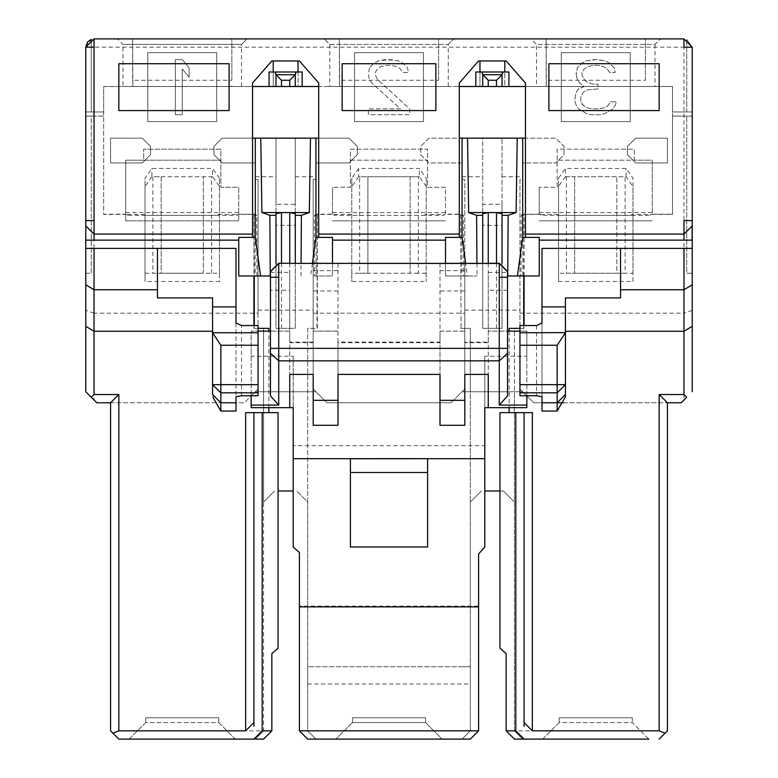 <?xml version="1.0" encoding="UTF-8"?>
<svg xmlns="http://www.w3.org/2000/svg" width="778" height="778" viewBox="0 0 778 778"><rect width="100%" height="100%" fill="white"/><g stroke="black" fill="none" stroke-linecap="round" stroke-linejoin="round"><path stroke-width="0.58" stroke-dasharray="3.89 2.92" d="M502.024 204.303L502.024 138.144L555.784 138.144L564.05 146.41L564.05 154.686L555.784 162.952L522.699 162.952L522.699 179.494L519.947 179.494L519.947 389L533.727 402.78L522.699 391.752L462.054 391.752L464.806 389L464.806 179.494L462.054 179.494L462.054 162.952L428.97 162.952L420.704 154.686L420.704 146.41L428.97 138.144L482.73 138.144L482.73 204.303L502.024 204.303L502.024 225.367L502.024 138.144L555.784 138.144L564.05 146.41L564.05 154.686L555.784 162.952L522.699 162.952L522.699 179.494L519.947 179.494L519.947 389L522.699 391.752L462.054 391.752L451.026 402.78L464.806 389L464.806 179.494L462.054 179.494L462.054 162.952L428.97 162.952L420.704 154.686L420.704 146.41L428.97 138.144L482.73 138.144L482.73 225.367L502.024 225.367M533.727 402.78L557.155 402.78L533.727 402.78M563.846 402.78L667.427 402.78L563.846 402.78M484.791 490.996L503.405 490.996L514.433 502.024L503.405 490.996L499.953 490.996M665.044 733.236L659.151 730.834L514.433 730.834L514.433 391.752L470.32 391.752L470.32 502.024L481.349 490.996L470.32 502.024L470.32 730.834L307.68 730.834L307.68 502.024L296.651 490.996L307.68 502.024L307.68 328.355L316.947 328.355L317.317 214.407L334.044 214.407L334.054 215.331L443.946 215.331L443.956 214.407L460.683 214.407L461.053 328.355L470.32 328.355L470.32 391.752L514.433 391.752L514.433 328.355L509.133 328.355M692.235 310.373L683.969 313.194L683.969 47.166L692.235 47.166L692.235 391.752M519.947 313.194L683.969 313.194L683.969 400.028L681.207 402.78M482.73 225.367L482.73 204.303M426.218 178.211L426.218 281.49L426.218 178.211L419.323 168.466L358.677 168.466L351.782 178.211L351.782 281.49L426.218 281.49M426.218 186.477L419.323 176.732L419.323 168.466M632.971 273.224L632.971 186.477L626.076 176.732L616.837 176.732L616.837 273.224L632.971 273.224L632.971 281.49L558.536 281.49L558.536 273.224L625.113 273.224L625.113 176.732L565.431 176.732L565.431 168.466L626.076 168.466L632.971 178.211L632.971 281.49M632.971 186.477L632.971 178.211M626.076 176.732L626.076 168.466M565.431 176.732L558.536 186.477L558.536 178.211L565.431 168.466M558.536 186.477L558.536 273.224M558.536 281.49L558.536 178.211M667.427 138.144L667.427 162.952L635.723 162.952L627.457 154.686L627.457 146.41L635.723 138.144L667.427 138.144L667.427 162.952L635.723 162.952L627.457 154.686L627.457 146.41L635.723 138.144L667.427 138.144M683.969 400.028L685.224 398.774M85.765 273.224L91.279 273.224L91.279 116.087L85.765 116.087L91.279 116.087L91.279 273.224L85.765 273.224L85.765 47.166L683.969 47.176L683.969 38.9L692.235 47.166L692.235 111.954L672.493 111.954L672.493 214.183L652.265 214.183L652.265 160.19L557.155 160.19L634.342 160.19L634.342 149.172L557.155 149.172L557.155 187.284L539.242 187.284L557.155 187.284L557.155 149.172L634.342 149.172L634.342 160.19L652.265 160.19L652.265 214.183M524.08 739.1L522.699 739.1L514.433 730.834L514.433 328.355L524.071 328.355L524.071 325.544M524.071 275.976L524.071 214.407L540.798 214.407L540.798 215.331L650.7 215.331L650.709 214.407L672.493 214.407L672.493 116.087L692.235 116.087L672.493 116.087L672.493 86.504L502.024 86.504L502.024 71.984L482.73 71.984L482.73 86.504L475.835 86.504L482.73 86.504L482.73 71.984L475.835 71.984L475.835 86.504M523.74 275.976L524.071 214.407M523.701 328.355L523.701 325.544M482.73 74.737L502.024 74.737L502.024 86.504L508.919 86.504L295.27 86.504L295.27 74.737L275.976 74.737L275.976 86.504L269.081 86.504L275.976 86.504L275.976 71.984L295.27 71.984L295.27 86.504L302.165 86.504L275.976 86.504L275.976 71.984L269.081 71.984L269.081 86.504M460.683 214.407L461.053 328.355M426.218 273.224L418.36 273.224L418.36 176.732L419.323 176.732M566.394 176.732L566.394 273.224L574.66 273.224L574.66 176.732L616.837 176.732L616.837 273.224L574.66 273.224L574.66 176.732L566.394 176.732M631.687 214.485L631.687 215.331L631.687 214.485L650.709 214.485M631.687 215.331L559.82 215.331L559.81 214.485L559.82 215.331M540.798 214.407L559.81 214.485M540.798 214.485L540.798 215.331M424.934 214.485L424.934 215.331L424.934 214.485L443.956 214.485M508.919 86.504L508.919 71.984L502.024 71.984L502.024 86.504M96.793 402.78L244.273 402.78L258.053 389L258.053 179.494L255.301 179.494L255.301 162.952L222.216 162.952L213.95 154.686L213.95 146.41L222.216 138.144L275.976 138.144L275.976 225.367L295.27 225.367L295.27 138.144L349.03 138.144L357.296 146.41L357.296 154.686L349.03 162.952L315.946 162.952L315.946 179.494L313.194 179.494L313.194 389L326.974 402.78L451.026 402.78L326.974 402.78L313.194 389L313.194 179.494L315.946 179.494L315.946 162.952L349.03 162.952L357.296 154.686L357.296 146.41L349.03 138.144L295.27 138.144L295.27 204.303L275.976 204.303L275.976 138.144L222.216 138.144L213.95 146.41L213.95 154.686L222.216 162.952L255.301 162.952L255.301 179.494L258.053 179.494L258.053 313.194L94.031 313.194L94.031 38.9L683.969 38.9L692.235 47.166L686.721 39.377L692.235 47.166L692.235 111.954L672.493 111.954L672.493 86.504L525.451 86.504L525.451 83.003L506.157 60.956L504.786 60.956L506.157 60.956L525.451 83.003L525.451 86.504L504.786 86.504L504.786 71.984M358.677 176.732L351.782 186.477L351.782 273.224L367.906 273.224L367.906 176.732L418.36 176.732L358.677 176.732L358.677 168.466M418.36 273.224L367.906 273.224L367.906 176.732L359.64 176.732L359.64 273.224L418.36 273.224M410.094 176.732L410.094 273.224L410.094 176.732M692.235 273.224L686.721 273.224L686.721 116.087L686.721 273.224L692.235 273.224L692.235 116.087L692.235 248.406L541.994 248.406L541.994 411.056M519.947 328.355L524.071 328.355M460.683 328.355L470.32 328.355L470.32 730.834L462.054 739.1L315.946 739.1L307.68 730.834L307.68 666.736L462.044 666.756M313.194 313.194L464.806 313.194M147.791 121.601L216.702 121.601L216.702 52.68L147.791 52.68L147.791 121.601L216.702 121.601L216.702 52.68L147.791 52.68L147.791 121.601M219.464 178.211L212.569 168.466L151.924 168.466L145.029 178.211L145.029 281.49L219.464 281.49L219.464 178.211L219.464 186.477L212.569 176.732L212.569 168.466M142.277 162.952L150.543 154.686L150.543 146.41L142.277 138.144L110.573 138.144L110.573 162.952L142.277 162.952L110.573 162.952L110.573 138.144L142.277 138.144L150.543 146.41L150.543 154.686L142.277 162.952M561.298 121.601L630.209 121.601L630.209 52.68L561.298 52.68L561.298 121.601L630.209 121.601L630.209 52.68L561.298 52.68L561.298 121.601M354.544 52.68L354.544 121.601L423.456 121.601L423.456 52.68L354.544 52.68L354.544 121.601L423.456 121.601L423.456 52.68L354.544 52.68M278.047 490.996L293.209 490.996M268.867 328.355L263.567 328.355L263.567 502.024L274.595 490.996L263.567 502.024L263.567 730.834L118.84 730.834L112.995 733.255M258.053 313.194L258.053 389L255.301 391.752L315.946 391.752L255.301 391.752L244.273 402.78L110.573 402.78L110.768 731.019M295.27 225.367L295.27 204.303M275.976 225.367L275.976 204.303M92.815 398.813L94.031 400.028L94.031 313.194L85.765 310.373L85.765 284.816M351.782 186.477L351.782 178.211M351.782 273.224L351.782 281.49M212.569 176.732L151.924 176.732L151.924 168.466M151.924 176.732L145.029 186.477L145.029 178.211M145.029 186.477L145.029 281.49M145.029 273.224L219.464 273.224L219.464 281.49M219.464 273.224L219.464 186.477M470.32 666.736L307.68 666.736L307.68 683.716L307.68 328.355L316.947 328.355M254.299 325.544L253.929 328.355L258.053 328.355M254.299 328.355L263.567 328.355L263.567 730.834L255.301 739.1L118.84 739.1M87.253 393.25L89.052 395.039M87.535 42.051L94.031 38.9L683.969 38.9L692.235 47.166L692.235 220.573L692.235 47.166M317.327 328.355L317.317 214.407M218.18 215.331L146.313 215.331L218.18 215.331L218.19 214.485L218.18 215.331L237.202 215.331L237.202 214.407L253.929 214.407L254.26 275.976M253.929 214.407L253.929 275.976M253.929 325.544L253.929 328.355M85.765 391.752L85.765 310.373M125.735 214.183L125.735 160.19L143.658 160.19L143.658 149.172L220.845 149.172L220.845 187.284L238.758 187.284L238.758 220.845L238.758 187.284L220.845 187.284L220.845 149.172L143.658 149.172L143.658 160.19L220.845 160.19L125.735 160.19L125.735 220.845L238.758 220.845L125.735 220.845L125.735 214.183L103.678 214.183L103.678 111.954L85.765 111.954L85.765 47.166L94.031 38.9L88.186 41.322L85.765 47.166L85.765 248.406L85.765 116.087L103.678 116.087L103.678 214.407L127.291 214.407L127.3 215.331L146.313 215.331L146.313 214.485L146.313 215.331M275.976 86.504L103.678 86.504L103.678 111.954L85.765 111.954L85.765 220.573L85.765 116.087L103.678 116.087L103.678 86.504L273.214 86.504L273.214 60.956L271.843 60.956L252.549 83.003L252.549 138.144L260.766 138.144M211.606 273.224L211.606 176.732L203.34 176.732L203.34 273.224L211.606 273.224M161.163 176.732L203.34 176.732L203.34 273.224L161.163 273.224L161.163 176.732L152.887 176.732L152.887 273.224L161.163 273.224L161.163 176.732M175.361 114.706L182.246 114.706L182.246 68.96L189.142 77.168L189.142 67.783L182.246 59.575L175.361 59.575L175.361 114.706L182.246 114.706L182.246 68.96L189.142 77.168L189.142 67.783L182.246 59.575L175.361 59.575L175.361 114.706M424.934 215.331L353.066 215.331L353.066 214.485L353.066 215.331M334.044 214.407L353.066 214.485M334.044 214.485L334.054 215.331M237.202 215.331L237.202 214.407M218.19 214.485L237.202 214.485M127.291 214.407L146.313 214.485M127.291 214.485L127.3 215.331M302.165 86.504L302.165 71.984L295.27 71.984L295.27 86.504M263.567 391.752L307.68 391.752L263.567 391.752M295.27 213.717L295.27 328.355L275.976 328.355L275.976 263.713M295.27 263.382L295.27 328.355L275.976 328.355L275.976 213.717M502.024 213.717L502.024 328.355L482.73 328.355L482.73 263.382M502.024 263.723L502.024 328.355L482.73 328.355L482.73 213.717M258.053 325.544L258.053 395.73M519.947 395.73L519.947 325.544M369.472 67.783L368.325 74.824L369.472 79.521L371.767 83.032L400.485 108.842L368.325 108.842L368.325 114.706L409.675 114.706L409.675 108.842L377.515 79.521L375.22 74.824L375.22 72.48L377.515 68.96L380.957 66.616L386.705 65.44L391.295 65.44L397.043 66.616L400.485 68.96L402.78 72.48L408.528 72.48L407.38 67.783L402.78 63.096L398.19 60.752L390.148 59.575L378.662 60.752L374.072 63.096L369.472 67.783L374.072 63.096L378.662 60.752L385.557 59.575L398.19 60.752L402.78 63.096L407.38 67.783L408.528 72.48L402.78 72.48L400.485 68.96L397.043 66.616L391.295 65.44L386.705 65.44L380.957 66.616L377.515 68.96L375.22 72.48L375.22 74.824L377.515 79.521L409.675 108.842L409.675 114.706L368.325 114.706L368.325 108.842L400.485 108.842L371.767 83.032L369.472 79.521L368.325 74.824L369.472 67.783M576.226 74.824L577.373 79.521L579.668 83.032L584.268 86.553L578.521 88.906L576.226 92.417L575.078 97.114L575.078 101.801L576.226 105.322L578.521 108.842L586.563 113.539L591.154 114.706L600.344 114.706L604.944 113.539L612.976 108.842L615.281 105.322L616.429 101.801L610.681 101.801L607.239 106.498L604.944 107.675L599.196 108.842L592.301 108.842L586.563 107.675L581.973 104.155L580.816 101.801L580.816 97.114L583.121 92.417L586.563 90.073L598.049 88.906L598.049 84.209L593.458 84.209L586.563 81.865L584.268 79.521L581.973 74.824L581.973 72.48L584.268 68.96L587.711 66.616L593.458 65.44L598.049 65.44L603.796 66.616L607.239 68.96L609.534 72.48L615.281 72.48L614.134 67.783L609.534 63.096L604.944 60.752L596.901 59.575L586.563 60.752L581.973 63.096L577.373 67.783L576.226 72.48L576.226 74.824L577.373 67.783L581.973 63.096L586.563 60.752L594.606 59.575L604.944 60.752L609.534 63.096L614.134 67.783L615.281 72.48L609.534 72.48L607.239 68.96L603.796 66.616L598.049 65.44L593.458 65.44L587.711 66.616L584.268 68.96L581.973 72.48L581.973 74.824L584.268 79.521L586.563 81.865L593.458 84.209L598.049 84.209L598.049 88.906L586.563 90.073L583.121 92.417L580.816 97.114L580.816 101.801L584.268 106.498L586.563 107.675L592.301 108.842L599.196 108.842L604.944 107.675L607.239 106.498L610.681 101.801L616.429 101.801L615.281 105.322L612.976 108.842L604.944 113.539L600.344 114.706L591.154 114.706L586.563 113.539L578.521 108.842L576.226 105.322L575.078 101.801L575.078 97.114L576.226 92.417L578.521 88.906L584.268 86.553L579.668 83.032L577.373 79.521L576.226 74.824M236.006 248.406L236.006 402.78L220.845 402.78M157.438 297.916L157.438 248.406L85.765 248.406M620.562 248.406L620.562 297.916M667.427 402.78L667.427 730.834M462.054 666.775L470.32 666.775L470.32 683.745L470.32 667.3M443.946 215.331L443.956 214.407M470.32 730.834L462.054 739.1L470.32 739.1L478.596 730.834L478.596 606.111L299.404 606.111L299.404 552.497L293.209 546.983L293.209 445.706L484.791 445.706L484.791 546.983L478.596 553.965L478.596 606.111M299.404 606.111L299.404 730.834L307.68 739.1L315.946 739.1L307.68 730.834M442.069 739.1L335.931 739.1L442.069 739.1L425.527 722.558L442.069 739.1M542.684 739.1L559.226 722.558L632.281 722.558L648.823 739.1L542.684 739.1L559.226 722.558L559.226 717.763L632.281 717.763L559.226 717.763L559.226 722.558L632.281 722.558L648.823 739.1M352.473 722.558L335.931 739.1L352.473 722.558L425.527 722.558L352.473 722.558L352.473 717.763L425.527 717.763L425.527 722.558L425.527 717.763L352.473 717.763L352.473 722.558M145.719 722.558L129.177 739.1L235.316 739.1L218.774 722.558L145.719 722.558L129.177 739.1L235.316 739.1L218.774 722.558L218.774 717.763L145.719 717.763L218.774 717.763L218.774 722.558L145.719 722.558L145.719 717.763L145.719 722.558M439.998 425.284L439.998 342.709L338.002 342.709L338.002 425.284M313.194 425.284L313.194 342.709L289.756 342.709L289.756 374.422L289.756 263.382M488.244 263.382L488.244 374.422L488.244 342.709L464.806 342.709L464.806 425.284M251.168 356.217L251.168 407.672L293.209 407.672L293.209 356.217L251.168 356.217L251.168 331.107L258.053 331.107L251.168 331.107L251.168 395.73M270.462 271.464L270.462 331.107L289.756 331.107L289.756 342.087L313.194 342.087L313.194 331.107L338.002 331.107L338.002 342.087L439.998 342.087L439.998 331.107L464.806 331.107L464.806 342.087L488.244 342.087L488.244 331.107L507.538 331.107L507.538 277.24M526.832 395.73L526.832 331.107L519.947 331.107L526.832 331.107L526.832 356.227L484.791 356.217L484.791 407.672L526.832 407.672L526.832 356.227M507.538 395.934L507.538 331.107L488.244 331.107L488.244 272.407L507.538 272.407M350.401 458.68L350.401 546.983M427.599 546.983L427.599 458.68M236.006 322.977L236.006 396.702M541.994 396.702L541.994 322.977M270.462 272.407L289.756 272.407L289.756 290.213L270.462 290.213M289.756 342.087L289.756 342.709M313.194 342.709L313.194 342.087M313.194 263.382L313.194 374.422M270.462 331.107L289.756 331.107L289.756 290.213M289.756 272.407L289.756 328.355M313.194 263.295L313.194 331.107L338.002 331.107L338.002 263.295M338.002 342.709L338.002 342.087M338.002 263.382L338.002 374.422M507.538 290.213L488.244 290.213M488.244 328.355L488.244 272.407M488.244 342.087L488.244 342.709M439.998 342.709L439.998 342.087M464.806 342.087L464.806 342.709M464.806 374.422L464.806 263.382M439.998 263.382L439.998 374.422M439.998 263.295L439.998 331.107L464.806 331.107L464.806 263.295M338.002 291.001L313.194 291.001M464.806 291.001L439.998 291.001M212.569 384.663L212.569 297.916M565.431 297.916L565.431 384.663M541.994 402.78L557.155 402.78M565.431 396.712L565.431 394.514M214.135 399.367L212.569 394.514L213.162 397.597M263.567 730.834L255.301 739.1L263.567 739.1L271.843 730.834L271.843 653.646L278.047 648.132L278.047 412.632L245.654 412.632M532.346 412.632L499.953 412.632L499.953 648.132L506.157 653.646L506.157 730.834L514.433 739.1L522.699 739.1L514.433 730.834M268.867 407.672L268.867 331.107M650.7 215.331L650.709 214.407M509.133 331.107L509.133 407.672M524.08 726.312L524.08 412.632M253.92 412.632L253.92 726.312M293.209 407.672L293.209 356.217M484.791 356.217L484.791 407.672M310.48 138.144L318.708 138.144L318.708 237.378M316.082 275.976L316.082 214.183L314.506 215.331L314.302 275.976L332.488 275.976L332.488 240.139L445.512 240.139L445.512 237.378M314.302 275.976L332.488 275.976L332.488 263.295M300.979 275.976L301.067 263.382M312.386 263.382L310.655 275.976M270.267 275.976L238.758 275.976L238.758 240.139L94.031 240.139M517.234 138.144L525.451 138.144L525.451 237.378M683.969 240.139L539.242 240.139L539.242 275.976L522.835 275.976L522.835 214.183L521.25 215.331L521.056 275.976L507.733 275.976M521.056 275.976L522.835 275.976M459.292 237.378L459.292 138.144L467.52 138.144M445.512 240.139L445.512 275.976L467.345 275.976L465.614 263.382M467.345 275.976L477.021 275.976L463.698 275.976L463.494 215.331L461.918 214.183L445.512 214.183L445.512 187.284L427.599 187.284L427.599 149.172L350.401 149.172L350.401 187.284L332.488 187.284L350.401 187.284L350.401 149.172L427.599 149.172L427.599 187.284L445.512 187.284L445.512 214.183M476.933 263.382L477.021 275.976M445.512 263.295L445.512 275.976L463.698 275.976M479.968 71.984L479.968 86.504L479.968 60.956L478.596 60.956L479.968 60.956L478.596 60.956L459.292 83.003L478.596 60.956L459.292 83.003L459.292 86.504L479.968 86.504L459.292 86.504L459.292 83.003L459.292 138.144M298.032 71.984L298.032 86.504L318.708 86.504L318.708 83.003L318.708 86.504L459.292 86.504M318.708 83.003L299.404 60.956L298.032 60.956L299.404 60.956L318.708 83.003L299.404 60.956L298.032 60.956L298.032 86.504L318.708 86.504L318.708 83.003M87.661 41.895L85.765 47.166L85.765 111.954L91.279 111.954L85.765 111.954L85.765 47.166L94.031 38.9L683.969 38.9M256.944 275.976L256.75 215.331L255.165 214.183L238.758 214.183M255.165 214.183L255.165 275.976M539.242 214.183L539.242 187.284L539.242 214.183L522.835 214.183M539.242 220.845L652.265 220.845L539.242 220.845M332.488 237.378L332.488 240.139M332.488 214.183L332.488 187.284L332.488 214.183L316.082 214.183M332.488 220.845L445.512 220.845L332.488 220.845M461.918 214.183L461.918 275.976M252.549 237.378L252.549 138.144M238.758 240.139L238.758 237.378M271.843 60.956L252.549 83.003L271.843 60.956L273.214 60.956L271.843 60.956M273.214 71.984L273.214 86.504L252.549 86.504M506.157 60.956L504.786 60.956L504.786 86.504L525.451 86.504L525.451 83.003L506.157 60.956M539.242 237.378L539.242 240.139M85.765 47.166L91.279 39.377L91.279 111.954L91.279 39.377M438.617 80.251L438.617 38.9L339.383 38.9L438.617 38.9L438.617 80.251L339.383 80.251L339.383 38.9L339.626 86.504L438.374 86.504L339.626 86.504L339.383 80.251M231.873 80.251L231.873 38.9L132.63 38.9L231.873 38.9L231.873 80.251L132.63 80.251L132.63 38.9L132.873 86.504L231.62 86.504L231.873 85.765L231.62 86.504L132.873 86.504L132.63 80.251M645.37 80.251L645.37 38.9L546.127 38.9L645.37 38.9L645.37 80.251L546.127 80.251L546.127 38.9L546.38 86.504L645.127 86.504L546.38 86.504L546.127 80.251M686.721 111.954L686.721 39.377L686.721 111.954M342.155 110.573L435.875 110.573L435.865 63.708L342.135 63.708L342.135 110.573M118.84 63.708L118.84 110.573L229.111 110.573L229.111 63.708L118.84 63.708M548.889 63.708L548.889 110.573L659.16 110.573L659.16 63.708L548.889 63.708M350.401 160.19L427.599 160.19L350.401 160.19M448.264 44.414L453.778 38.9L448.264 44.414L329.736 44.414L324.222 38.9L329.736 44.414L448.264 44.414L448.264 86.504L329.736 86.504L448.264 86.504M122.982 86.504L241.52 86.504L122.982 86.504L122.982 44.414L241.52 44.414L247.034 38.9L241.52 44.414L122.982 44.414L117.468 38.9M655.018 44.414L655.018 86.504L536.48 86.504L536.48 44.414L655.018 44.414L660.532 38.9L655.018 44.414L536.48 44.414L530.966 38.9M329.736 44.414L329.736 86.504M241.52 86.504L241.52 44.414M536.48 86.504L655.018 86.504M281.49 263.275L281.49 328.355M496.51 328.355L496.51 263.275M318.708 138.144L318.708 86.504M525.451 138.144L525.451 86.504M464.806 310.111L519.947 310.111M462.054 176.732L482.73 176.732M502.024 176.732L522.699 176.732M539.242 212.569L652.265 212.569M521.25 215.331L523.779 215.331M460.965 215.331L463.494 215.331M254.221 215.331L256.75 215.331M314.506 215.331L317.035 215.331M258.053 310.111L313.194 310.111M255.301 176.732L275.976 176.732M295.27 176.732L315.946 176.732M332.488 212.569L445.512 212.569M125.735 212.569L238.758 212.569M632.281 717.763L632.281 722.558L632.281 717.763M241.52 395.73L241.52 325.544M536.48 325.544L536.48 395.73M659.151 730.834L659.151 402.78M118.84 730.834L118.84 402.78M313.194 270.637L338.002 270.637M439.998 270.637L464.806 270.637M307.602 683.988L470.398 684.008"/><path stroke-width="1.17" d="M519.947 332.76L565.431 332.614L565.431 396.722L557.155 411.056L541.994 411.056L541.994 402.78L563.846 402.78L557.155 402.78L557.155 384.663L519.947 384.663L519.947 325.544L536.48 325.544L541.994 322.977L541.994 248.406L620.562 248.406L620.562 289.756L683.969 289.756L692.235 284.816L692.235 248.406L692.235 273.224M667.427 402.78L681.207 402.78L667.427 402.78L667.427 730.834L665.005 733.246L667.427 730.834L667.427 402.78L659.16 394.514L659.16 730.834L664.995 733.255L659.16 739.1L665.005 733.255M499.953 490.996L484.791 490.996M681.518 402.469L686.721 397.266L683.969 394.514L659.16 394.514M685.224 398.774L686.721 397.266M524.071 325.544L524.071 275.976M523.701 325.544L523.74 275.976M508.919 86.504L508.919 71.984L502.889 71.984L502.024 74.737L496.51 80.251L488.244 80.251L488.244 86.504M475.835 86.504L475.835 71.984L481.864 71.984L482.73 74.737L482.73 86.504L482.73 74.737L502.024 74.737L502.024 86.504M692.235 391.752L692.235 326.313L683.969 331.263L683.969 394.514M481.864 71.984L502.889 71.984M692.235 326.313L692.235 248.406L620.562 248.406M509.133 331.107L509.133 328.355L519.947 328.355M293.209 490.996L278.047 490.996M253.92 722.558L245.654 730.834L118.84 730.834L113.005 733.255L118.84 739.1L110.573 730.834L110.573 402.78L96.793 402.78L94.031 400.028M220.845 402.78L212.569 394.514L212.569 384.663L212.569 394.514L220.845 402.78L236.006 402.78L236.006 411.056L236.006 396.702L241.52 395.73L258.053 395.73L258.053 392.812L220.845 392.812L220.845 411.056L236.006 411.056M110.573 402.78L118.84 394.514L94.031 394.514L94.031 289.756L85.765 284.816L85.765 248.406L85.765 391.752L87.253 393.25M258.053 328.355L268.867 328.355L268.867 331.107M94.031 394.514L91.279 397.266L96.793 402.78M91.279 397.266L85.765 391.752M89.052 395.039L92.815 398.813M275.976 86.504L275.976 74.737L295.27 74.737L289.756 80.251L281.49 80.251L281.49 86.504M302.165 86.504L302.165 71.984L296.136 71.984L295.27 74.737L295.27 86.504M281.49 80.251L275.976 74.737L275.111 71.984L269.081 71.984L269.081 86.504M254.26 275.976L254.299 325.544M253.929 275.976L253.929 325.544M85.959 240.139L94.031 240.139L85.959 240.139L85.765 238.321L85.765 47.166L94.031 38.9L94.031 47.166L85.765 47.166L87.535 42.051M212.569 331.263L94.031 331.263L85.765 326.313M275.111 71.984L296.136 71.984M94.031 248.406L94.031 289.756L157.438 289.756L157.438 248.406L85.765 248.406L85.765 273.224M236.006 248.406L157.438 248.406L236.006 248.406L236.006 322.977L241.52 325.544L258.053 325.544L258.053 392.812M541.994 402.78L541.994 396.702L536.48 395.73L519.947 395.73L519.947 384.663M157.438 289.756L157.438 297.916L212.569 297.916L212.569 306.902L236.006 306.902M541.994 306.902L565.431 306.902L565.431 297.916L620.562 297.916L620.562 289.756M110.573 730.834L112.985 733.236M470.32 739.1L307.68 739.1L299.404 730.834L478.596 730.834L470.32 739.1M648.823 739.1L514.433 739.1L506.157 730.834L506.157 653.646L499.953 648.132L499.953 412.632L524.08 412.632L524.08 726.312M350.401 472.509L350.401 546.983L427.599 546.983L427.599 472.509L350.401 472.509L350.401 458.748L484.791 458.68L484.791 407.672L488.244 407.672L488.244 374.422L488.244 407.672L526.832 407.672L526.832 405.085L499.272 405.085L499.272 360.836L278.728 360.836L278.728 405.085L251.168 405.085L251.168 407.672L293.209 407.672L293.209 458.68L427.599 458.68M289.756 374.422L289.756 407.672L289.756 374.422L313.194 374.422L313.194 400.339L338.002 400.339L338.002 374.422L439.998 374.422L439.998 400.339L464.806 400.339L464.806 374.422L488.244 374.422M270.462 331.107L258.053 331.107L270.462 331.107L270.462 395.934L270.462 272.407M507.538 331.107L519.947 331.107L507.538 331.107M484.791 407.672L484.791 445.706M293.209 445.706L293.209 407.672M427.599 472.509L427.599 458.748M251.168 405.085L251.168 395.73M526.832 395.73L526.832 405.085M482.73 263.382L482.73 213.717L488.244 212.569L488.244 263.382L289.756 263.382L289.756 212.569L295.27 213.717L295.27 263.382M270.462 271.726L278.728 263.46L278.728 348.359L499.272 348.359L499.272 277.24L507.538 277.24L507.538 271.464L507.538 395.934L499.272 405.085M482.73 74.737L488.244 80.251M289.756 263.382L499.272 263.46L507.538 271.726M338.002 400.339L338.002 425.284L313.194 425.284L313.194 400.339M313.194 263.295L338.002 263.382M464.806 263.295L439.998 263.382M464.806 400.339L464.806 425.284L439.998 425.284L439.998 400.339M270.462 271.464L278.67 263.275L289.756 263.275M499.272 277.24L499.272 263.275L488.244 263.275L499.33 263.275L507.538 271.464M212.569 306.902L212.579 332.76L258.053 332.76M565.431 332.614L565.431 306.902M565.431 331.263L683.969 331.263L683.969 248.406M258.053 384.663L220.845 384.663L220.845 392.812L212.569 384.663L212.569 332.614M565.431 394.514L557.155 402.78L565.431 394.514L565.431 384.663L557.155 384.663L557.155 345.247L519.947 345.247M565.421 332.76L557.155 345.247M213.162 397.597L220.845 411.056M258.053 345.247L220.845 345.247L212.579 332.76M542.684 739.1L524.08 739.1L515.804 730.834L506.157 730.834M253.92 726.312L253.92 412.632L278.047 412.632L278.047 648.132L271.843 653.646L271.843 730.834L263.567 739.1L118.84 739.1M85.765 238.321L85.765 248.406M268.867 412.632L268.867 407.672M524.08 412.632L532.346 412.632L532.346 730.834L659.16 730.834M692.235 284.816L692.235 47.166L683.969 47.166L683.969 38.9L692.235 47.166M509.133 407.672L509.133 412.632M245.654 730.834L245.654 412.632L253.92 412.632M271.843 730.834L262.196 730.834L253.92 739.1M532.346 730.834L524.08 722.558M478.596 730.834L478.596 606.889L299.404 606.889L299.404 730.834M478.596 606.889L478.596 553.965L484.791 546.983L484.791 458.68M293.209 458.68L293.209 546.983L299.404 552.497L299.404 606.889M278.728 405.085L270.462 395.934M507.538 353.348L499.272 360.836L499.272 348.359L507.538 348.359M278.728 277.24L270.462 277.24M301.067 263.382L301.397 215.331L309.333 212.569L310.48 138.144L318.708 138.144M315.946 138.144L315.946 237.378L312.386 263.382M525.451 237.378L539.242 237.378L539.242 275.976L507.733 275.976L508.141 215.331L516.086 212.569L517.234 138.144L522.699 138.144L522.699 237.378L525.451 237.378L525.451 83.003L506.157 60.956L478.596 60.956L459.292 83.003L459.292 234.081L318.708 234.081L318.708 83.003L299.404 60.956L271.843 60.956L252.549 83.003L252.549 237.378L238.758 237.378L238.758 275.976L260.591 275.976L255.301 237.378L255.301 138.144L252.549 138.144M255.301 138.144L260.766 138.144L261.914 212.569L269.859 215.331L270.267 275.976L260.591 275.976M522.699 138.144L525.451 138.144M517.409 275.976L522.699 237.378M465.614 263.382L462.054 237.378L462.054 138.144L459.292 138.144M462.054 138.144L467.52 138.144L468.667 212.569L476.603 215.331L476.933 263.382M298.032 71.984L298.032 60.956L273.214 60.956L273.214 71.984M504.786 71.984L504.786 60.956L479.968 60.956L479.968 71.984M692.235 238.321L692.235 220.573L692.041 240.139L683.969 240.139L692.041 240.139M318.708 234.081L318.708 237.378L315.946 237.378M342.135 110.573L342.135 63.708L435.865 63.708L435.865 110.573L342.135 110.573M118.84 110.573L118.84 63.708L229.111 63.708L229.111 110.573L118.84 110.573M548.889 110.573L548.889 63.708L659.16 63.708L659.16 110.573L548.889 110.573M445.512 263.295L445.512 237.378L462.054 237.378M459.292 234.081L459.292 237.378M318.708 237.378L332.488 237.378L332.488 263.295M332.488 240.139L445.512 240.139M252.549 237.378L255.301 237.378M94.031 47.166L94.031 240.139L238.758 240.139M539.242 240.139L683.969 240.139L683.969 220.573L692.235 220.573M91.279 39.377L87.661 41.895M94.031 38.9L683.969 38.9M453.778 38.9L324.222 38.9L453.778 38.9M247.034 38.9L117.468 38.9L247.034 38.9M660.532 38.9L530.966 38.9L660.532 38.9M496.51 263.275L496.51 212.569L502.024 213.717L502.024 263.723M275.976 263.713L275.976 213.717L281.49 212.569L309.333 212.569M261.914 212.569L281.49 212.569L281.49 263.275M289.756 86.504L289.756 80.251M468.667 212.569L516.086 212.569M496.51 86.504L496.51 80.251M502.024 215.331L508.141 215.331M476.603 215.331L482.73 215.331M295.27 215.331L301.397 215.331M269.859 215.331L275.976 215.331M252.549 86.504L318.708 86.504M459.292 86.504L525.451 86.504M260.766 138.144L310.48 138.144M467.52 138.144L517.234 138.144M118.84 730.834L118.84 394.514M565.431 384.663L557.155 392.812L519.947 392.812M557.155 411.056L557.155 402.78M220.845 345.247L220.845 384.663L212.569 384.663M262.196 730.834L262.196 412.632M515.804 412.632L515.804 730.834M270.462 348.359L278.728 348.359L278.728 360.836L270.462 353.348M85.765 225.98L94.031 234.081L252.549 234.081M525.451 234.081L683.969 234.081L692.235 225.98M85.765 220.573L94.031 220.573"/></g></svg>
